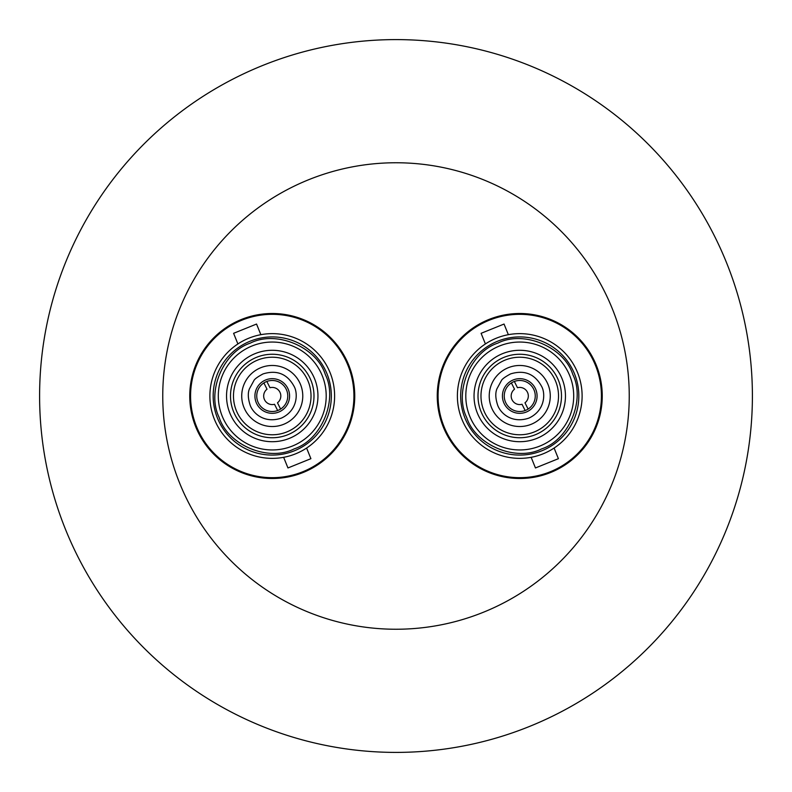 <?xml version="1.0" encoding="UTF-8"?>
<svg xmlns="http://www.w3.org/2000/svg" width="792" height="792" viewBox="0 0 792 792"><rect width="100%" height="100%" fill="white"/><g stroke="black" fill="none" stroke-linecap="round" stroke-linejoin="round"><path stroke-width="1.19" d="M237.897 343.946L233.6 333.313L256.549 324.047L260.845 334.679M306.603 448.054L310.9 458.687L287.951 467.953L283.655 457.321M214.642 419.889A62.37 62.37 0 0 1 248.361 338.392A62.37 62.37 0 0 1 329.858 372.111A62.37 62.37 0 0 1 296.139 453.608A62.37 62.37 0 0 1 214.642 419.889A62.37 62.37 0 0 1 248.361 338.392A62.37 62.37 0 0 1 329.858 372.111A62.37 62.37 0 0 1 296.139 453.608A62.37 62.37 0 0 1 214.642 419.889M294.178 448.886C268.379 462.073 227.878 445.124 219.156 417.433C206.405 391.842 223.106 351.995 250.321 343.114C276.121 329.927 316.622 346.876 325.344 374.567C338.095 400.158 321.394 440.005 294.178 448.886M292.921 445.837A53.955 53.955 0 0 1 222.413 416.671A53.955 53.955 0 0 1 251.579 346.163A53.955 53.955 0 0 1 322.087 375.329A53.955 53.955 0 0 1 292.921 445.837A53.955 53.955 0 0 0 322.087 375.329M230.026 413.503A45.708 45.708 0 0 0 289.753 438.224A45.708 45.708 0 0 0 314.474 378.497A45.708 45.708 0 0 0 254.747 353.776A45.708 45.708 0 0 0 230.026 413.503M233.69 411.988A41.748 41.748 0 0 0 288.238 434.56A41.748 41.748 0 0 0 310.81 380.012A41.748 41.748 0 0 0 256.262 357.44A41.748 41.748 0 0 0 233.69 411.988M287.1 431.818A38.778 38.778 0 0 0 308.068 381.15A38.778 38.778 0 0 0 257.4 360.182M236.432 410.85A38.778 38.778 0 0 1 257.4 360.182A38.778 38.778 0 0 1 308.068 381.15A38.778 38.778 0 0 1 287.1 431.818A38.778 38.778 0 0 1 236.432 410.85M250.153 405.167C247.965 398.455 247.718 393.01 249.421 388.832L253.846 380.704C254.44 379.17 257.519 376.893 263.083 373.903C277.052 369.636 287.476 373.953 294.347 386.833C297.94 393.753 297.693 410.503 281.417 418.097C264.637 423.819 253.123 413.553 250.153 405.167M244.055 407.692A30.522 30.522 0 0 1 260.558 367.805A30.522 30.522 0 0 1 300.445 384.308A30.522 30.522 0 0 1 283.942 424.195A30.522 30.522 0 0 1 244.055 407.692A30.522 30.522 0 0 1 260.558 367.805A30.522 30.522 0 0 1 300.445 384.308A30.522 30.522 0 0 1 283.942 424.195A30.522 30.522 0 0 1 244.055 407.692M256.242 402.633A17.325 17.325 0 0 0 278.883 412.008A17.325 17.325 0 0 0 288.258 389.367A17.325 17.325 0 0 0 265.617 379.992A17.325 17.325 0 0 0 256.242 402.633M266.845 381.457A15.513 15.513 0 0 1 280.606 409.068A15.513 15.513 0 0 1 257.925 401.94A15.513 15.513 0 0 1 266.845 381.457L269.973 387.724A8.583 8.583 0 0 1 277.477 402.801L280.606 409.068M196.802 427.284A81.675 81.675 0 0 1 240.966 320.552A81.675 81.675 0 0 1 347.698 364.716A81.675 81.675 0 0 1 303.534 471.448A81.675 81.675 0 0 1 196.802 427.284M162.756 396A233.244 233.244 0 0 1 396 162.756A233.244 233.244 0 0 1 629.244 396A233.244 233.244 0 0 1 396 629.244A233.244 233.244 0 0 1 162.756 396M39.6 396A356.4 356.4 0 0 1 396 39.6A356.4 356.4 0 0 1 752.4 396A356.4 356.4 0 0 1 396 752.4A356.4 356.4 0 0 1 39.6 396M189.753 396A82.497 82.497 0 0 0 272.25 478.497A82.497 82.497 0 0 0 354.747 396A82.497 82.497 0 0 0 272.25 313.503A82.497 82.497 0 0 0 189.753 396M437.253 396A82.497 82.497 0 0 0 519.75 478.497A82.497 82.497 0 0 0 602.247 396A82.497 82.497 0 0 0 519.75 313.503A82.497 82.497 0 0 0 437.253 396M485.397 343.946L481.1 333.313L504.049 324.047L508.345 334.679M554.103 448.054L558.4 458.687L535.451 467.953L531.155 457.321M462.142 419.889A62.37 62.37 0 0 1 495.861 338.392A62.37 62.37 0 0 1 577.358 372.111A62.37 62.37 0 0 1 543.639 453.608A62.37 62.37 0 0 1 462.142 419.889A62.37 62.37 0 0 1 495.861 338.392A62.37 62.37 0 0 1 577.358 372.111A62.37 62.37 0 0 1 543.639 453.608A62.37 62.37 0 0 1 462.142 419.889M541.678 448.886C515.879 462.073 475.378 445.124 466.656 417.433C453.905 391.842 470.606 351.995 497.822 343.114C523.621 329.927 564.122 346.876 572.844 374.567C585.595 400.158 568.894 440.005 541.678 448.886M540.421 445.837A53.955 53.955 0 0 1 469.913 416.671A53.955 53.955 0 0 1 499.079 346.163A53.955 53.955 0 0 1 569.587 375.329A53.955 53.955 0 0 1 540.421 445.837A53.955 53.955 0 0 0 569.587 375.329M477.526 413.503A45.708 45.708 0 0 0 537.253 438.224A45.708 45.708 0 0 0 561.973 378.497A45.708 45.708 0 0 0 502.247 353.776A45.708 45.708 0 0 0 477.526 413.503M481.19 411.988A41.748 41.748 0 0 0 535.738 434.56A41.748 41.748 0 0 0 558.311 380.012A41.748 41.748 0 0 0 503.762 357.44A41.748 41.748 0 0 0 481.19 411.988M534.6 431.818A38.778 38.778 0 0 0 555.568 381.15A38.778 38.778 0 0 0 504.9 360.182M483.932 410.85A38.778 38.778 0 0 1 504.9 360.182A38.778 38.778 0 0 1 555.568 381.15A38.778 38.778 0 0 1 534.6 431.818A38.778 38.778 0 0 1 483.932 410.85M497.653 405.167C495.465 398.455 495.218 393.01 496.921 388.832L501.346 380.704C501.94 379.17 505.019 376.893 510.583 373.903C524.552 369.636 534.976 373.953 541.847 386.833C545.441 393.753 545.193 410.503 528.917 418.097C512.137 423.819 500.623 413.553 497.653 405.167M491.555 407.692A30.522 30.522 0 0 1 508.058 367.805A30.522 30.522 0 0 1 547.945 384.308A30.522 30.522 0 0 1 531.442 424.195A30.522 30.522 0 0 1 491.555 407.692A30.522 30.522 0 0 1 508.058 367.805A30.522 30.522 0 0 1 547.945 384.308A30.522 30.522 0 0 1 531.442 424.195A30.522 30.522 0 0 1 491.555 407.692M503.742 402.633A17.325 17.325 0 0 0 526.383 412.008A17.325 17.325 0 0 0 535.758 389.367A17.325 17.325 0 0 0 513.117 379.992A17.325 17.325 0 0 0 503.742 402.633M514.345 381.457A15.513 15.513 0 0 1 528.106 409.068A15.513 15.513 0 0 1 505.425 401.94A15.513 15.513 0 0 1 514.345 381.457L517.473 387.724A8.583 8.583 0 0 1 524.977 402.801L528.106 409.068M444.302 427.284A81.675 81.675 0 0 1 488.466 320.552A81.675 81.675 0 0 1 595.198 364.716A81.675 81.675 0 0 1 551.034 471.448A81.675 81.675 0 0 1 444.302 427.284M525.155 410.543L522.027 404.276A8.583 8.583 0 0 1 514.523 389.199L511.394 382.932M277.655 410.543L274.527 404.276A8.583 8.583 0 0 1 267.023 389.199L263.894 382.932M217.681 418.631A59.073 59.073 0 0 1 249.619 341.431A59.073 59.073 0 0 1 326.819 373.369A59.073 59.073 0 0 1 294.881 450.569A59.073 59.073 0 0 1 217.681 418.631M465.181 418.631A59.073 59.073 0 0 1 497.119 341.431A59.073 59.073 0 0 1 574.319 373.369A59.073 59.073 0 0 1 542.381 450.569A59.073 59.073 0 0 1 465.181 418.631"/></g></svg>
